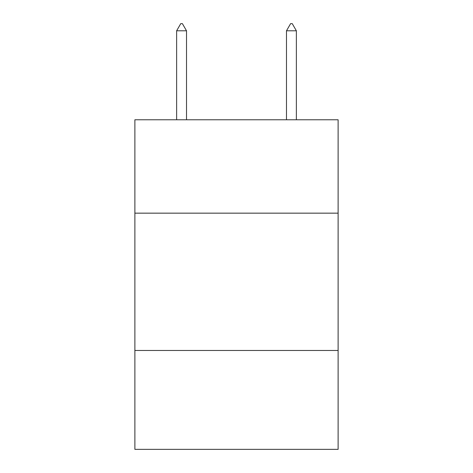<?xml version="1.0" encoding="UTF-8"?>
<svg xmlns="http://www.w3.org/2000/svg" width="473" height="473" viewBox="0 0 473 473"><rect width="100%" height="100%" fill="white"/><g stroke="black" fill="none" stroke-linecap="round" stroke-linejoin="round"><path stroke-width="0.71" d="M338.118 213.157L338.118 119.775L134.882 119.775L134.882 213.157L338.118 213.157L338.118 449.35L134.882 449.35L134.882 213.157M338.118 350.475L134.882 350.475M186.516 30.792L182.395 23.65L180.745 23.65L176.63 30.792L186.516 30.792L186.516 119.775M176.63 30.792L176.63 119.775M290.605 23.65L292.255 23.65L296.37 30.792L286.484 30.792L290.605 23.65M296.37 119.775L296.37 30.792M286.484 119.775L286.484 30.792"/></g></svg>
